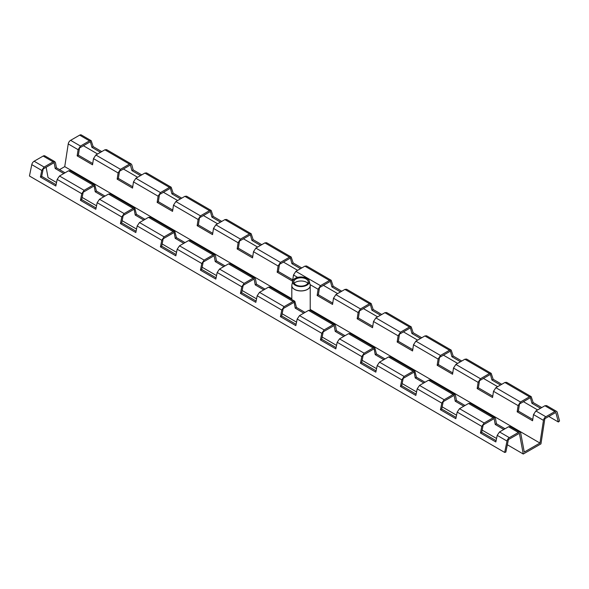 <?xml version="1.0" encoding="UTF-8"?>
<svg xmlns="http://www.w3.org/2000/svg" width="589" height="589" viewBox="0 0 589 589"><rect width="100%" height="100%" fill="white"/><g stroke="black" fill="none" stroke-linecap="round" stroke-linejoin="round"><path stroke-width="0.88" d="M520.102 432.311A3.409 1.973 -59.8 0 1 520.764 433.364L524.262 452.057L539.958 443.068L543.456 420.362A3.409 1.973 -59.8 0 1 545.826 416.754L554.875 411.564A3.409 1.973 -59.8 0 1 556.59 411.402A3.409 1.973 -59.8 0 1 557.216 412.293L559.55 420.98L558.379 422.011L555.802 412.425L544.832 418.713L540.952 443.885L523.268 454.023L519.388 433.298L508.41 439.585L505.841 452.124L504.67 452.433L507.004 441.058A3.409 1.973 -59.8 0 1 509.338 437.664L518.394 432.473A3.409 1.973 -59.8 0 1 520.102 432.311L510.243 426.576L508.535 426.745L499.524 431.951L497.197 435.352L495.842 441.964L480.447 433.011L481.802 426.399L484.129 422.998L493.14 417.792L494.848 417.623L470.243 403.31L468.535 403.472L459.523 408.678L457.189 412.086L455.842 418.698L440.447 409.745L441.802 403.134L444.128 399.725L453.14 394.52L454.848 394.358L430.242 380.045L428.534 380.207L419.515 385.412L417.189 388.821L415.841 395.433L400.446 386.48L401.801 379.861L404.128 376.459L413.139 371.254L414.847 371.085L390.242 356.772L388.534 356.941L379.515 362.147L377.188 365.548L375.834 372.16L360.446 363.207L361.793 356.595L364.12 353.194L373.139 347.989L374.847 347.819L350.241 333.507L348.533 333.668L339.514 338.874L337.188 342.283L335.833 348.894L320.438 339.941L321.793 333.33L324.119 329.921L333.138 324.716L334.846 324.554L310.234 310.234L308.533 310.403L299.514 315.608L297.187 319.01L295.833 325.629L280.438 316.676L281.792 310.057L284.119 306.655L293.138 301.45L294.846 301.281L270.233 286.968L268.525 287.137L259.513 292.343L257.187 295.744L255.832 302.356L240.437 293.403L241.792 286.791L244.118 283.383L253.137 278.177L254.838 278.015L230.233 263.703L228.525 263.865L219.513 269.07L217.186 272.479L215.832 279.09L200.437 270.137L201.791 263.526L204.118 260.117L213.13 254.912L214.838 254.742L190.232 240.43L188.524 240.599L179.505 245.804L177.179 249.206L175.831 255.825L160.436 246.865L161.791 240.253L164.117 236.852L173.129 231.646L174.837 231.477L150.232 217.164L148.524 217.334L139.505 222.539L137.178 225.94L135.823 232.552L120.436 223.599L121.783 216.988L124.117 213.579L133.129 208.373L134.837 208.212L110.231 193.899L108.523 194.061L99.504 199.266L97.178 202.675L95.823 209.286L80.435 200.334L81.783 193.722L84.109 190.313L93.128 185.108L94.836 184.939L70.231 170.626L68.523 170.795L59.504 176.001L57.177 179.402L55.822 186.021L40.427 177.061L41.782 170.449L44.109 167.048L53.128 161.842L54.836 161.673L55.491 162.726L56.441 167.821L65.026 172.813M94.836 184.939L96.441 191.086L105.026 196.078M134.837 208.212L136.442 214.359L145.027 219.351M174.837 231.477L176.442 237.625L185.027 242.616M214.838 254.742L215.5 255.795L216.45 260.89L225.027 265.882M254.838 278.015L255.501 279.068L256.451 284.163L265.035 289.155M294.846 301.281L296.451 307.429L305.036 312.42M334.846 324.554L335.502 325.599L336.452 330.694L345.036 335.686M374.847 347.819L376.452 353.967L385.037 358.959M414.847 371.085L416.452 377.232L425.037 382.224M454.848 394.358L455.511 395.41L456.46 400.498L465.038 405.497M494.848 417.623L495.511 418.676L496.461 423.771L505.038 428.763M80.435 200.334L81.68 199.612L96.088 207.991M103.797 196.792L95.212 191.793L94.122 185.925L83.189 192.235L81.68 199.612M95.212 191.793L96.441 191.086M504.67 452.433L29.45 176.001L31.784 164.633L41.782 170.449M44.109 167.048L34.125 161.231A3.409 1.973 120.2 0 0 31.784 164.633M34.125 161.231L43.174 156.048L53.128 161.842M54.836 161.673L44.882 155.886A3.409 1.973 120.2 0 0 43.174 156.048M59.541 169.617L64.738 166.643L68.236 143.937L78.101 149.672L80.465 146.057L89.476 140.852L91.185 140.683L93.158 146.624L101.742 151.616M80.465 146.057L70.606 140.329A3.409 1.973 120.2 0 0 68.236 143.937M70.606 140.329L79.662 135.139L89.476 140.852M91.185 140.683L81.37 134.977A3.409 1.973 120.2 0 0 79.662 135.139M56.537 182.538L48.048 177.598L46.119 167.276M506.592 382.32L504.891 382.489L495.872 387.695L493.508 391.31L492.559 397.501L477.164 388.549L478.113 382.357L480.477 378.742L489.496 373.536L491.204 373.367L466.591 359.054L464.883 359.216L455.871 364.422L453.508 368.044L452.558 374.229L437.163 365.276L438.113 359.084L440.476 355.469L449.495 350.264L451.196 350.102L426.591 335.782L424.883 335.951L415.871 341.156L413.507 344.771L412.558 350.963L397.163 342.01L398.112 335.818L400.476 332.203L409.495 326.998L411.196 326.829L386.59 312.516L384.882 312.685L375.87 317.891L373.5 321.506L372.55 327.698L357.162 318.745L358.112 312.553L360.475 308.938L369.487 303.733L371.195 303.563L346.59 289.251L344.882 289.413L335.863 294.618L333.499 298.24L332.549 304.425L317.154 295.472L318.104 289.28L320.475 285.665L329.487 280.46L331.195 280.298L306.589 265.978L304.881 266.147L295.862 271.352L293.499 274.967L292.549 281.159L277.154 272.206L278.104 266.014L280.467 262.399L289.486 257.194L291.194 257.025L266.589 242.712L264.881 242.882L255.862 248.087L253.498 251.702L252.548 257.894L237.153 248.933L238.103 242.749L240.467 239.127L249.486 233.921L251.194 233.759L226.581 219.447L224.88 219.609L215.861 224.814L213.498 228.429L212.548 234.621L197.153 225.668L198.103 219.476L200.466 215.861L209.485 210.656L211.193 210.487L186.58 196.174L184.872 196.343L175.861 201.548L173.497 205.163L172.548 211.355L157.153 202.402L158.102 196.211L160.466 192.596L169.485 187.39L171.185 187.221L146.58 172.908L144.872 173.078L135.86 178.283L133.489 181.898L132.54 188.09L117.152 179.13L118.102 172.945L120.465 169.323L129.477 164.117L131.185 163.956L131.811 164.839L133.158 169.89L141.743 174.881M171.185 187.221L173.159 193.155L181.743 198.147M211.193 210.487L213.166 216.428L221.744 221.42M251.194 233.759L253.167 239.694L261.752 244.685M291.194 257.025L293.167 262.959L301.752 267.951M331.195 280.298L333.168 286.232L341.753 291.224M371.195 303.563L373.168 309.497L381.753 314.489M411.196 326.829L413.169 332.763L421.753 337.762M451.196 350.102L453.177 356.036L461.754 361.028M491.204 373.367L493.177 379.301L501.754 384.293M556.59 411.402L546.599 405.593L544.891 405.755L535.872 410.96L533.509 414.575L532.559 420.767L517.164 411.814L518.114 405.622L520.477 402.007L529.496 396.802L531.204 396.633L533.178 402.567L541.762 407.566M131.185 163.956L106.58 149.643L104.871 149.805L95.86 155.01L93.489 158.625L92.539 164.817L77.152 155.864L78.101 149.672M77.152 155.864L78.374 155.157L92.745 163.514M100.498 152.33L91.913 147.338L90.404 141.706L79.471 148.023L78.374 155.157M91.913 147.338L93.158 146.624M539.958 443.068L310.212 309.431M291.813 298.726L64.738 166.643M157.153 202.402L158.375 201.696L172.746 210.052M180.499 198.868L171.914 193.877L170.405 188.244L159.472 194.561L158.375 201.696M171.914 193.877L173.159 193.155M120.436 223.599L121.68 222.878L136.088 231.263M143.797 220.058L135.22 215.066L134.123 209.191L123.189 215.508L121.68 222.878M135.22 215.066L136.442 214.359M197.153 225.668L198.383 224.961L212.747 233.318M220.5 222.141L211.915 217.142L210.406 211.517L199.472 217.827L198.383 224.961M211.915 217.142L213.166 216.428M237.153 248.933L238.383 248.227L252.747 256.583M260.5 245.407L251.915 240.415L250.406 234.783L239.473 241.092L238.383 248.227M251.915 240.415L253.167 239.694M317.154 295.472L318.384 294.765L332.748 303.121M340.501 291.945L331.924 286.946L330.414 281.321L319.481 287.631L318.384 294.765M331.924 286.946L333.168 286.232M320.438 339.941L321.69 339.22L336.098 347.606M343.807 336.4L335.222 331.408L334.132 325.533L323.199 331.85L321.69 339.22M335.222 331.408L336.452 330.694M397.163 342.01L398.385 341.303L412.756 349.66M420.509 338.476L411.925 333.484L410.415 327.852L399.482 334.169L398.385 341.303M411.925 333.484L413.169 332.763M360.446 363.207L361.69 362.485L376.099 370.871M383.807 359.665L375.23 354.674L374.133 348.806L363.199 355.115L361.69 362.485M375.23 354.674L376.452 353.967M517.164 411.814L518.394 411.107L532.758 419.464M540.511 408.28L531.926 403.288L530.424 397.656L519.491 403.973L518.394 411.107M531.926 403.288L533.178 402.567M480.447 433.011L481.692 432.297L496.107 440.675M503.816 429.469L495.231 424.478L494.134 418.61L483.201 424.919L481.692 432.297M495.231 424.478L496.461 423.771M309.269 281.137L310.131 284.862A9.196 5.308 180 0 1 310.212 285.547A9.196 5.308 180 0 1 298.424 290.664A9.196 5.308 180 0 1 291.82 285.547A9.196 5.308 180 0 1 291.901 284.862L292.762 281.137A8.327 4.808 180 0 1 301.016 276.97A8.327 4.808 180 0 1 309.269 281.137A8.327 4.808 180 0 1 298.667 286.387A8.327 4.808 180 0 1 292.762 281.137M298.984 285.937A7.208 4.167 180 0 1 293.867 281.395A7.208 4.167 180 0 1 301.016 277.78A7.208 4.167 180 0 1 308.165 281.395A7.208 4.167 180 0 1 298.984 285.937M307.885 283.213A8.062 4.653 0 0 0 294.147 283.213M160.436 246.865L161.68 246.15L176.096 254.529M183.805 243.323L175.22 238.331L174.123 232.464L163.19 238.773L161.68 246.15M175.22 238.331L176.442 237.625M240.437 293.403L241.689 292.681L256.097 301.067M263.806 289.862L255.221 284.87L254.124 279.002L243.191 285.312L241.689 292.681M255.221 284.87L256.451 284.163M277.154 272.206L278.383 271.5L292.748 279.856M300.5 268.672L291.923 263.681L290.414 258.048L279.481 264.365L278.383 271.5M291.923 263.681L293.167 262.959M357.162 318.745L358.384 318.031L372.756 326.387M380.509 315.211L371.924 310.219L370.415 304.587L359.481 310.896L358.384 318.031M371.924 310.219L373.168 309.497M400.446 386.48L401.691 385.758L416.099 394.137M423.815 382.931L415.23 377.939L414.133 372.071L403.2 378.381L401.691 385.758M415.23 377.939L416.452 377.232M437.163 365.276L438.393 364.569L452.757 372.925M460.51 361.749L451.925 356.757L450.416 351.125L439.482 357.435L438.393 364.569M451.925 356.757L453.177 356.036M117.152 179.13L118.374 178.423L132.746 186.779M140.499 175.603L131.914 170.611L130.405 164.979L119.471 171.289L118.374 178.423M131.914 170.611L133.158 169.89M40.427 177.061L41.679 176.347L56.088 184.725M63.796 173.519L55.211 168.528L54.122 162.66L43.188 168.969L41.679 176.347M55.211 168.528L56.441 167.821M440.447 409.745L441.691 409.024L456.107 417.41M463.815 406.204L455.231 401.212L454.134 395.337L443.2 401.654L441.691 409.024M455.231 401.212L456.46 400.498M477.164 388.549L478.393 387.834L492.757 396.191M500.51 385.015L491.925 380.023L490.416 374.39L479.483 380.7L478.393 387.834M491.925 380.023L493.177 379.301M280.438 316.676L281.689 315.954L296.098 324.333M303.806 313.127L295.222 308.135L294.132 302.267L283.199 308.577L281.689 315.954M295.222 308.135L296.451 307.429M200.437 270.137L201.681 269.416L216.097 277.802M223.805 266.596L215.221 261.597L214.124 255.729L203.19 262.039L201.681 269.416M215.221 261.597L216.45 260.89M523.268 454.023L507.35 444.761M496.556 438.488L482.141 430.103M456.549 415.216L442.14 406.837M416.548 391.95L402.14 383.564M376.548 368.685L362.139 360.299M336.547 345.412L322.139 337.033M296.547 322.146L282.138 313.76M256.546 298.873L242.131 290.495M216.546 275.608L202.13 267.229M176.538 252.342L162.13 243.956M136.538 229.069L122.129 220.691M96.537 205.804L82.129 197.418M558.379 422.011L548.801 416.438M537.639 409.944L523.444 401.683M497.639 386.671L483.444 378.418M457.631 363.406L443.443 355.152M417.63 340.14L403.436 331.879M377.63 316.867L363.435 308.614M337.63 293.602L323.435 285.348M297.629 270.336L283.434 262.076M257.629 247.063L243.434 238.81M217.628 223.798L203.433 215.545M177.62 200.532L163.433 192.272M137.62 177.26L123.425 169.006M97.619 153.994L83.424 145.741M68.523 170.795L93.128 185.108M57.177 179.402L81.783 193.722M84.109 190.313L59.504 176.001M497.197 435.352L507.004 441.058M457.189 412.086L481.802 426.399M417.189 388.821L441.802 403.134M377.188 365.548L401.801 379.861M337.188 342.283L361.793 356.595M297.187 319.01L321.793 333.33M257.187 295.744L281.792 310.057M217.186 272.479L241.792 286.791M177.179 249.206L201.791 263.526M137.178 225.94L161.791 240.253M97.178 202.675L121.783 216.988M533.509 414.575L543.456 420.362M493.508 391.31L518.114 405.622M453.508 368.044L478.113 382.357M413.507 344.771L438.113 359.084M373.5 321.506L398.112 335.818M333.499 298.24L358.112 312.553M293.499 274.967L297.644 277.382M310.072 284.612L318.104 289.28M253.498 251.702L278.104 266.014M213.498 228.429L238.103 242.749M173.497 205.163L198.103 219.476M133.489 181.898L158.102 196.211M93.489 158.625L118.102 172.945M120.465 169.323L95.86 155.01M104.871 149.805L129.477 164.117M144.872 173.078L169.485 187.39M160.466 192.596L135.86 178.283M108.523 194.061L133.129 208.373M124.117 213.579L99.504 199.266M164.117 236.852L139.505 222.539M148.524 217.334L173.129 231.646M184.872 196.343L209.485 210.656M200.466 215.861L175.861 201.548M224.88 219.609L249.486 233.921M240.467 239.127L215.861 224.814M204.118 260.117L179.505 245.804M188.524 240.599L213.13 254.912M244.118 283.383L219.513 269.07M228.525 263.865L253.137 278.177M280.467 262.399L255.862 248.087M264.881 242.882L289.486 257.194M304.881 266.147L329.487 280.46M320.475 285.665L295.862 271.352M284.119 306.655L259.513 292.343M268.525 287.137L293.138 301.45M308.533 310.403L333.138 324.716M324.119 329.921L299.514 315.608M360.475 308.938L335.863 294.618M344.882 289.413L369.487 303.733M384.882 312.685L409.495 326.998M400.476 332.203L375.87 317.891M348.533 333.668L373.139 347.989M364.12 353.194L339.514 338.874M404.128 376.459L379.515 362.147M388.534 356.941L413.139 371.254M440.476 355.469L415.871 341.156M424.883 335.951L449.495 350.264M444.128 399.725L419.515 385.412M428.534 380.207L453.14 394.52M480.477 378.742L455.871 364.422M464.883 359.216L489.496 373.536M504.891 382.489L529.496 396.802M520.477 402.007L495.872 387.695M468.535 403.472L493.14 417.792M484.129 422.998L459.523 408.678M509.338 437.664L499.524 431.951M508.535 426.745L518.394 432.473M545.826 416.754L535.872 410.96M544.891 405.755L554.875 411.564M291.82 285.591A9.196 5.308 -0 0 0 291.813 285.628A9.196 5.308 -0 0 0 291.813 285.65A9.196 5.308 -0 0 0 298.424 290.745A9.196 5.308 -0 0 0 310.212 285.65A9.196 5.308 -0 0 0 310.212 285.628A9.196 5.308 -0 0 0 310.212 285.591M531.204 396.633L506.599 382.32M310.212 310.226L310.212 285.65M291.813 299.521L291.813 285.65"/></g></svg>
